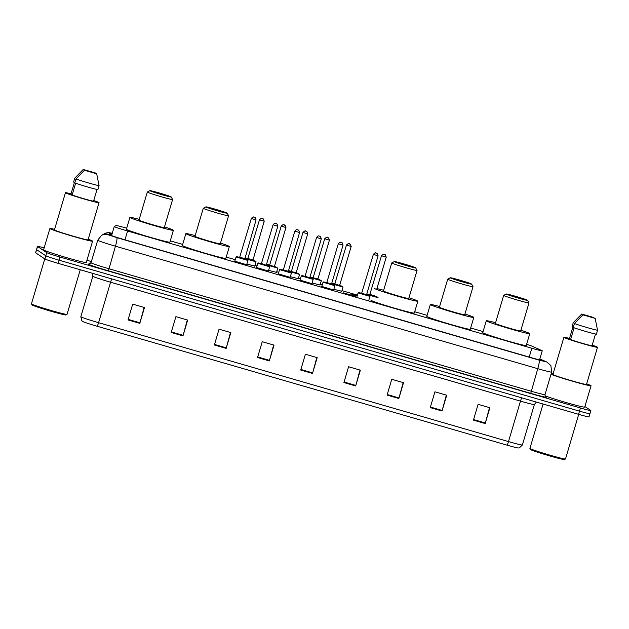 <?xml version="1.0" encoding="UTF-8"?>
<svg xmlns="http://www.w3.org/2000/svg" width="629" height="629" viewBox="0 0 629 629"><rect width="100%" height="100%" fill="white"/><g stroke="black" fill="none" stroke-linecap="round" stroke-linejoin="round"><path stroke-width="0.94" d="M254.808 266.051L246.859 264.078M276.556 272.365L268.607 270.384M298.295 278.671L290.346 276.689M320.043 284.976L312.094 282.995M341.783 291.282L333.834 289.301M357.138 296.086L351.241 294.05L357.296 295.559M268.41 271.028L256.553 267.522M290.158 277.342L278.293 273.827M311.898 283.648L300.041 280.133M333.645 289.953L321.781 286.439M246.67 264.723L234.806 261.208M343.151 292.776L355.755 296.471L343.151 292.776M126.696 228.201L126.366 228.107A12.368 0.519 16.5 0 0 115.964 225.544L114.274 226.503A12.368 0.519 16.5 0 0 114.266 226.519A12.368 0.519 16.5 0 0 114.352 226.621A12.368 0.519 16.5 0 0 127.569 231L531.819 348.254A12.368 0.519 16.5 0 0 542.237 350.809A12.368 0.519 16.5 0 0 541.718 350.487L532.338 346.32A12.368 0.519 16.5 0 0 526.622 344.307M483.08 331.577L470.681 327.984M427.107 315.341L414.708 311.748M357.421 295.127L341.972 290.645M322.229 284.921L320.232 284.339M300.489 278.616L298.484 278.034M278.741 272.31L276.736 271.728M257.002 266.004L254.997 265.422M235.254 259.691L226.236 257.08M182.669 244.437L170.262 240.844M112.159 233.626A12.368 0.519 16.5 0 0 111.663 233.603L109.682 234.735A12.368 0.519 16.5 0 0 109.666 234.751A12.368 0.519 16.5 0 0 109.753 234.853A12.368 0.519 16.5 0 0 122.97 239.232L531.945 357.854A12.368 0.519 16.5 0 0 542.363 360.409A12.368 0.519 16.5 0 0 541.844 360.087L539.761 359.167M584.899 406.531L590.773 410.446A12.368 0.519 -163.5 0 1 590.859 410.54A12.368 0.519 -163.5 0 1 580.441 407.993L59.999 257.033A12.368 0.519 -163.5 0 1 46.782 252.654L37.543 246.489A12.368 0.519 -163.5 0 1 37.449 246.387A12.368 0.519 -163.5 0 1 44.156 247.889M86.936 260.272L91.386 261.562M589.837 413.607A12.368 0.519 -163.5 0 1 589.923 413.701L588.988 416.862A12.368 0.519 -163.5 0 1 578.57 414.314L58.127 263.347A12.368 0.519 -163.5 0 1 44.903 258.975L35.664 252.811L36.6 249.65A12.368 0.519 -163.5 0 1 36.513 249.548A12.368 0.519 -163.5 0 0 36.6 249.65L45.838 255.814L36.6 249.65L37.543 246.489M58.127 263.347L59.063 260.186A12.368 0.519 -163.5 0 1 45.838 255.814A12.368 0.519 -163.5 0 0 59.063 260.186L579.506 411.154L59.063 260.186L59.999 257.033M589.923 413.701A12.368 0.519 -163.5 0 1 579.506 411.154A12.368 0.519 -163.5 0 0 589.923 413.701L590.859 410.54M489.511 407.631L485.352 422.987A3.302 0.44 106.2 0 1 485.195 423.545L489.881 407.741L478.103 404.321L473.425 420.125L485.195 423.545M446.338 395.106L442.179 410.462A3.302 0.44 106.2 0 1 442.022 411.02L446.708 395.216L434.93 391.804L430.252 407.6L442.022 411.02M403.165 382.589L399.006 397.945A3.302 0.44 106.2 0 1 398.849 398.495L403.535 382.691L391.757 379.279L387.079 395.083L398.849 398.495M359.992 370.064L355.833 385.42A3.302 0.44 106.2 0 1 355.676 385.97L360.354 370.166L348.584 366.754L343.906 382.558L355.676 385.97M144.12 307.447L139.96 322.803A3.302 0.44 106.2 0 1 139.803 323.353L144.489 307.55L132.711 304.137L128.033 319.941L139.803 323.353M187.293 319.972L183.141 335.328A3.302 0.44 106.2 0 1 182.984 335.878L187.662 320.075L175.884 316.662L171.206 332.466L182.984 335.878M230.473 332.497L226.314 347.853A3.302 0.44 106.2 0 1 226.157 348.403L230.835 332.599L219.057 329.187L214.379 344.983L226.157 348.403M273.646 345.014L269.487 360.37A3.302 0.44 106.2 0 1 269.33 360.928L274.008 345.124L262.238 341.704L257.552 357.508L269.33 360.928M316.819 357.539L312.66 372.895A3.302 0.44 106.2 0 1 312.503 373.445L317.181 357.649L305.411 354.229L300.725 370.033L312.503 373.445M507.029 445.143A4.12 0.55 -73.8 0 0 508.499 441.582A16.496 0.692 16.5 0 0 522.385 444.986L519.373 447.848L518.257 447.974A13.524 0.566 -163.5 0 1 507.029 445.143L97.11 326.239A13.524 0.566 -163.5 0 1 82.674 321.466A13.524 0.566 -163.5 0 1 82.658 321.45L81.801 320.743L80.834 316.709A16.496 0.692 16.5 0 0 80.952 316.843A16.496 0.692 16.5 0 0 98.58 322.677A4.12 0.55 106.2 0 1 97.11 326.239M35.664 252.811A12.368 0.519 -163.5 0 1 35.578 252.709L37.449 246.387M80.253 269.77L67.036 314.382A18.556 0.778 -163.5 0 1 67.012 314.406L65.99 314.964A17.73 0.739 -163.5 0 1 49.581 310.844A17.73 0.739 -163.5 0 1 32.134 305.002A17.73 0.739 -163.5 0 1 32.016 304.9L31.458 303.878A18.556 0.778 -163.5 0 1 31.45 303.838L44.769 258.881M67.012 314.406A18.556 0.778 -163.5 0 1 49.848 310.097A18.556 0.778 -163.5 0 1 31.584 303.988A18.556 0.778 -163.5 0 1 31.458 303.878M88.209 239.264A22.267 0.936 -163.5 0 1 92.439 240.986A22.267 0.936 -163.5 0 1 92.597 241.166A22.267 0.936 -163.5 0 1 72.414 236.158A22.267 0.936 -163.5 0 1 50.045 228.689A22.267 0.936 -163.5 0 1 49.888 228.516A22.267 0.936 -163.5 0 1 54.605 229.31M92.597 241.166L86.275 262.497A22.267 0.936 -163.5 0 1 66.092 257.489A22.267 0.936 -163.5 0 1 43.731 250.028A22.267 0.936 -163.5 0 1 43.574 249.847L49.888 228.516M93.745 200.549A17.526 0.731 -163.5 0 1 98.926 202.546A17.526 0.731 -163.5 0 1 99.044 202.68A17.526 0.731 -163.5 0 1 83.162 198.74A17.526 0.731 -163.5 0 1 65.565 192.867A17.526 0.731 -163.5 0 1 65.44 192.726A17.526 0.731 -163.5 0 1 71.046 193.826M99.044 202.68L88.044 239.814A17.526 0.731 -163.5 0 1 72.162 235.875A17.526 0.731 -163.5 0 1 54.558 230.002A17.526 0.731 -163.5 0 1 54.44 229.86L65.44 192.726M72.264 194.581L70.935 194.196L74.45 182.347L73.593 182.095L74.757 178.149L83.24 169.453L95.49 173.006L83.24 169.453M75.637 183.204L72.138 194.998A12.368 0.519 -163.5 0 0 83.688 198.67A12.368 0.519 -163.5 0 0 93.548 201.209L97.031 189.447M96.693 173.808L84.443 170.255L96.693 173.808L99.083 185.657A13.193 0.55 -163.5 0 1 88.461 182.929A13.193 0.55 -163.5 0 1 75.96 178.951L74.796 182.897A13.193 0.55 -163.5 0 0 87.289 186.884A13.193 0.55 -163.5 0 0 97.92 189.604L99.083 185.657M84.443 170.255L75.96 178.951M171.135 196.893A11.133 0.464 -163.5 0 1 171.214 196.956A11.133 0.464 -163.5 0 1 161.346 194.542A11.133 0.464 -163.5 0 1 149.938 190.744A11.133 0.464 -163.5 0 1 149.875 190.642A11.133 0.464 -163.5 0 1 160.175 193.229A11.133 0.464 -163.5 0 1 171.135 196.893M171.214 196.956L172.605 199.519A13.193 0.55 -163.5 0 1 172.605 199.542A13.193 0.55 -163.5 0 1 160.647 196.57A13.193 0.55 -163.5 0 1 147.39 192.152A13.193 0.55 -163.5 0 1 147.304 192.042A13.193 0.55 -163.5 0 1 147.32 192.026L138.993 220.095A13.193 0.55 16.5 0 0 139.088 220.197A13.193 0.55 16.5 0 0 152.336 224.624A13.193 0.55 16.5 0 0 164.295 227.588L172.605 199.542M164.515 226.849A22.683 0.951 -163.5 0 1 173.234 230.104A22.683 0.951 -163.5 0 1 173.392 230.285A22.683 0.951 -163.5 0 1 152.839 225.182A22.683 0.951 -163.5 0 1 130.061 217.579A22.683 0.951 -163.5 0 1 129.896 217.398A22.683 0.951 -163.5 0 1 139.213 219.356M173.392 230.285L169.885 242.134A22.683 0.951 -163.5 0 1 149.325 237.031A22.683 0.951 -163.5 0 1 126.547 229.428A22.683 0.951 -163.5 0 1 126.39 229.255L129.896 217.398M227.108 213.129A11.133 0.464 -163.5 0 1 227.179 213.192A11.133 0.464 -163.5 0 1 217.319 210.778A11.133 0.464 -163.5 0 1 205.911 206.98A11.133 0.464 -163.5 0 1 205.848 206.87A11.133 0.464 -163.5 0 1 216.148 209.457A11.133 0.464 -163.5 0 1 227.108 213.129M227.179 213.192L228.571 215.747A13.193 0.55 -163.5 0 1 228.579 215.778A13.193 0.55 -163.5 0 1 216.612 212.806A13.193 0.55 -163.5 0 1 203.364 208.388A13.193 0.55 -163.5 0 1 203.269 208.278A13.193 0.55 -163.5 0 1 203.285 208.262L194.959 236.331A13.193 0.55 16.5 0 0 195.053 236.433A13.193 0.55 16.5 0 0 208.309 240.86A13.193 0.55 16.5 0 0 220.268 243.824L228.579 215.778M220.488 243.085A22.683 0.951 -163.5 0 1 229.2 246.34A22.683 0.951 -163.5 0 1 229.365 246.521A22.683 0.951 -163.5 0 1 208.804 241.418A22.683 0.951 -163.5 0 1 186.027 233.815A22.683 0.951 -163.5 0 1 185.87 233.634A22.683 0.951 -163.5 0 1 195.179 235.584M229.365 246.521L225.85 258.37A22.683 0.951 -163.5 0 1 205.298 253.267A22.683 0.951 -163.5 0 1 182.52 245.664A22.683 0.951 -163.5 0 1 182.355 245.483L185.87 233.634M415.58 267.797A11.133 0.464 -163.5 0 1 415.651 267.86A11.133 0.464 -163.5 0 1 405.791 265.446A11.133 0.464 -163.5 0 1 394.383 261.648A11.133 0.464 -163.5 0 1 394.32 261.546A11.133 0.464 -163.5 0 1 404.62 264.133A11.133 0.464 -163.5 0 1 415.58 267.797M415.651 267.86L417.043 270.423A13.193 0.55 -163.5 0 1 417.051 270.446A13.193 0.55 -163.5 0 1 405.092 267.474A13.193 0.55 -163.5 0 1 391.836 263.056A13.193 0.55 -163.5 0 1 391.741 262.946A13.193 0.55 -163.5 0 1 391.765 262.93L394.32 261.546M391.741 262.946L383.438 290.999A13.193 0.55 16.5 0 0 383.525 291.101A13.193 0.55 16.5 0 0 396.781 295.528A13.193 0.55 16.5 0 0 408.74 298.492L417.051 270.446M408.96 297.753A22.683 0.951 -163.5 0 1 417.672 301.008A22.683 0.951 -163.5 0 1 417.837 301.189A22.683 0.951 -163.5 0 1 397.276 296.086A22.683 0.951 -163.5 0 1 374.499 288.483M417.837 301.189L414.322 313.038A22.683 0.951 -163.5 0 1 393.77 307.943A22.683 0.951 -163.5 0 1 370.992 300.34M376.92 288.609A22.683 0.951 -163.5 0 1 383.659 290.26M471.546 284.033A11.133 0.464 -163.5 0 1 471.624 284.096A11.133 0.464 -163.5 0 1 461.757 281.682A11.133 0.464 -163.5 0 1 450.356 277.884A11.133 0.464 -163.5 0 1 450.293 277.782A11.133 0.464 -163.5 0 1 460.593 280.361A11.133 0.464 -163.5 0 1 471.546 284.033M471.624 284.096L473.016 286.651A13.193 0.55 -163.5 0 1 473.016 286.682A13.193 0.55 -163.5 0 1 461.057 283.71A13.193 0.55 -163.5 0 1 447.809 279.292A13.193 0.55 -163.5 0 1 447.714 279.182A13.193 0.55 -163.5 0 1 447.73 279.166L450.293 277.782M447.714 279.182L439.404 307.235A13.193 0.55 16.5 0 0 439.498 307.337A13.193 0.55 16.5 0 0 452.754 311.764A13.193 0.55 16.5 0 0 464.713 314.728L473.016 286.682M464.933 313.989A22.683 0.951 -163.5 0 1 473.645 317.244A22.683 0.951 -163.5 0 1 473.802 317.425A22.683 0.951 -163.5 0 1 453.25 312.322A22.683 0.951 -163.5 0 1 430.472 304.719A22.683 0.951 -163.5 0 1 430.307 304.538A22.683 0.951 -163.5 0 1 439.624 306.496M473.802 317.425L470.295 329.274A22.683 0.951 -163.5 0 1 449.735 324.171A22.683 0.951 -163.5 0 1 426.957 316.568A22.683 0.951 -163.5 0 1 426.8 316.387L430.307 304.538M527.519 300.269A11.133 0.464 -163.5 0 1 527.589 300.332A11.133 0.464 -163.5 0 1 517.73 297.918A11.133 0.464 -163.5 0 1 506.321 294.12A11.133 0.464 -163.5 0 1 506.259 294.01A11.133 0.464 -163.5 0 1 516.558 296.597A11.133 0.464 -163.5 0 1 527.519 300.269M527.589 300.332L528.981 302.887A13.193 0.55 -163.5 0 1 528.989 302.919A13.193 0.55 -163.5 0 1 517.03 299.947A13.193 0.55 -163.5 0 1 503.774 295.52A13.193 0.55 -163.5 0 1 503.68 295.418A13.193 0.55 -163.5 0 1 503.703 295.402L506.259 294.01M503.68 295.418L495.377 323.471A13.193 0.55 16.5 0 0 495.463 323.573A13.193 0.55 16.5 0 0 508.719 327.992A13.193 0.55 16.5 0 0 520.678 330.964L528.989 302.919M520.898 330.225A22.683 0.951 -163.5 0 1 529.61 333.48A22.683 0.951 -163.5 0 1 529.775 333.661A22.683 0.951 -163.5 0 1 509.215 328.558A22.683 0.951 -163.5 0 1 486.437 320.955A22.683 0.951 -163.5 0 1 486.28 320.774A22.683 0.951 -163.5 0 1 495.597 322.724M529.775 333.661L526.261 345.51A22.683 0.951 -163.5 0 1 505.708 340.407A22.683 0.951 -163.5 0 1 482.93 332.804A22.683 0.951 -163.5 0 1 482.765 332.623L486.28 320.774M578.711 414.354L565.502 458.966A18.556 0.778 -163.5 0 1 565.471 458.989L564.449 459.547A17.73 0.739 -163.5 0 1 548.048 455.427A17.73 0.739 -163.5 0 1 530.593 449.593A17.73 0.739 -163.5 0 1 530.475 449.483L529.917 448.461A18.556 0.778 -163.5 0 1 529.917 448.422L543.071 404.015M565.471 458.989A18.556 0.778 -163.5 0 1 548.307 454.681A18.556 0.778 -163.5 0 1 530.043 448.571A18.556 0.778 -163.5 0 1 529.917 448.461M586.676 383.855A22.267 0.936 -163.5 0 1 590.898 385.577A22.267 0.936 -163.5 0 1 591.056 385.75A22.267 0.936 -163.5 0 1 574.882 381.897A22.267 0.936 -163.5 0 1 550.988 374.357M591.056 385.75L584.742 407.081A22.267 0.936 -163.5 0 1 568.891 403.331A22.267 0.936 -163.5 0 1 545.005 395.822M592.211 345.132A17.526 0.731 -163.5 0 1 597.385 347.129A17.526 0.731 -163.5 0 1 597.511 347.271A17.526 0.731 -163.5 0 1 581.628 343.324A17.526 0.731 -163.5 0 1 564.024 337.451A17.526 0.731 -163.5 0 1 563.899 337.317A17.526 0.731 -163.5 0 1 569.512 338.41M597.511 347.271L586.511 384.405A17.526 0.731 -163.5 0 1 570.629 380.466A17.526 0.731 -163.5 0 1 553.025 374.585A17.526 0.731 -163.5 0 1 552.899 374.452L563.899 337.317M570.731 339.173L569.402 338.787L572.909 326.931L572.052 326.687L573.223 322.732L581.699 314.036L593.957 317.598L581.699 314.036M574.096 327.795L570.605 339.589A12.368 0.519 -163.5 0 0 582.147 343.253A12.368 0.519 -163.5 0 0 592.015 345.801L595.498 334.038M551.248 373.477A22.267 0.936 -163.5 0 1 553.064 373.893M595.16 318.4L582.902 314.838L595.16 318.4L597.55 330.241A13.193 0.55 -163.5 0 1 586.928 327.52A13.193 0.55 -163.5 0 1 574.426 323.534L573.255 327.489A13.193 0.55 -163.5 0 0 585.756 331.467A13.193 0.55 -163.5 0 0 596.378 334.196L597.55 330.241M582.902 314.838L574.426 323.534M124.959 239.806L127.569 231M529.209 357.068L531.819 348.254M110.83 233.013A8.248 8.232 -119.7 0 0 104.406 233.752L108.149 232.667L112.277 233.233L110.83 233.013L108.015 234.727L116.829 237.644L539.147 360.15L546.035 361.785L539.816 358.994M545.744 361.636A8.248 7.847 114 0 1 546.758 361.997L550.886 365.598L551.657 372.093A16.496 0.692 -163.5 0 1 537.764 368.688L115.445 246.191A16.496 0.692 -163.5 0 1 97.825 240.349A16.496 0.692 -163.5 0 1 97.707 240.223L91.04 262.741A16.496 0.692 16.5 0 0 91.04 262.741A16.496 0.692 16.5 0 0 91.15 262.867A16.496 0.692 16.5 0 0 108.778 268.709L531.096 391.207A16.496 0.692 16.5 0 0 544.989 394.611L545.351 396.6M545.602 396.695A2.06 1.966 -66 0 1 545.595 396.687L545.602 396.695A18.556 0.778 -163.5 0 1 530.75 393.345L108.432 270.84L115.445 246.191A8.248 1.101 -73.8 0 0 116.829 237.644M108.432 270.84A18.556 0.778 -163.5 0 1 88.603 264.274A18.556 0.778 -163.5 0 1 88.5 264.101L91.063 262.639M46.782 252.654L44.903 258.975M580.441 407.993L578.57 414.314M539.147 360.15A8.248 1.101 -73.8 0 1 537.764 368.688L530.75 393.345M91.04 262.741L90.104 263.921A2.06 2.06 60.3 0 1 88.5 264.101M107.968 234.648A8.248 8.232 -119.7 0 0 101.536 235.388L97.707 240.223M111.113 235.45L111.663 233.603M521.755 397.835A4.12 0.55 -73.8 0 0 520.482 401.129L110.562 282.224A16.496 0.692 -163.5 0 1 92.935 276.39A16.496 0.692 -163.5 0 1 92.825 276.257L80.834 316.709A16.496 0.692 16.5 0 1 80.858 316.686M536.388 402.08L534.367 404.533A16.496 0.692 -163.5 0 1 520.482 401.129L508.499 441.582L98.58 322.677L110.562 282.224A4.12 0.55 -73.8 0 1 111.836 278.93M312.66 372.895L300.89 369.482M269.487 360.37L257.717 356.957M226.314 347.853L214.544 344.433M183.141 335.328L171.371 331.915M139.96 322.803L128.198 319.39M355.833 385.42L344.063 382.007M399.006 397.945L387.236 394.525M442.179 410.462L430.417 407.049M485.352 422.987L473.59 419.574M236.111 257.009L236.708 256.656L239.759 257.395L236.622 256.726L245.168 259.014L247.928 260.469L236.111 257.009M244.736 259.054L239.366 257.52M239.885 257.214L244.587 258.605M256.058 219.891L251.356 218.499M254.674 217.351L253.896 217.123L254.674 217.351M257.859 263.315L258.448 262.969L261.499 263.7L258.362 263.032L264.534 265.076L269.354 266.216L266.342 265.131L269.676 266.775L257.859 263.315M261.633 263.52L266.61 265.422L261.114 263.826M266.35 264.935L277.814 226.22L273.096 224.805M276.422 223.657L275.636 223.429L276.422 223.657M277.798 226.196L276.98 223.916L275.667 223.421C275.298 223.861 275.494 222.021 273.072 224.812L261.334 263.834M279.598 269.621L280.196 269.275L283.247 270.006L280.109 269.338L288.656 271.626L291.416 273.088L279.598 269.621M288.224 271.665L282.853 270.14M299.546 232.51L294.812 231.118L283.349 269.833L288.074 271.225M288.247 271.681L299.561 232.526L298.728 230.222L297.415 229.727C297.045 230.167 297.234 228.327 294.812 231.118L294.844 231.11M298.17 229.962L297.383 229.734L298.17 229.962M301.346 275.927L301.936 275.581L304.986 276.312L301.849 275.644L310.396 277.932L313.163 279.394L301.346 275.927M309.838 277.546L321.301 238.831L316.56 237.432L305.089 276.147L310.097 278.042L304.601 276.446M321.301 238.831L320.468 236.528L319.155 236.032C318.785 236.48 318.982 234.641 316.56 237.432L316.584 237.424M319.909 236.268L319.123 236.04L319.909 236.268M323.086 282.232L323.683 281.886L326.734 282.625L323.597 281.957L332.143 284.237L334.903 285.7L323.086 282.232M331.711 284.284L326.341 282.751M343.033 245.121L338.308 243.738L326.836 282.452L331.735 284.3M341.657 242.574L340.871 242.346L341.657 242.574M358.137 292.917L358.727 292.571L361.777 293.303L358.64 292.634L367.194 294.922L369.954 296.385L358.137 292.917M366.762 294.962L361.392 293.436M361.911 293.13L366.778 294.977M378.076 255.806L373.374 254.415M376.7 253.259L375.914 253.031L376.7 253.259M244.775 258.063L250.971 260.115L255.751 261.247L252.984 260.233L256.066 261.798L244.634 258.519M252.874 260.382L247.504 258.849M248.023 258.543L252.724 259.934M264.196 221.219L259.494 219.828M262.034 218.452L262.82 218.68L262.034 218.452M244.799 257.984L247.897 258.723L244.791 257.992M266.515 264.369L275.785 266.893L277.814 268.111L266.382 264.825M269.471 265.163L274.747 266.751L269.251 265.163M285.936 227.533L281.234 226.133M283.773 224.757L284.56 224.985L283.773 224.757M274.488 266.264L285.959 227.549L285.118 225.245C283.703 225.583 284.733 222.878 281.21 226.141L269.747 264.856M269.637 265.029L266.539 264.298L269.637 265.029M288.263 270.674L297.525 273.198L299.553 274.417L288.121 271.13M296.361 273.002L290.991 271.469M291.219 271.469L296.385 273.01M307.683 233.839L302.981 232.447M305.521 231.063L306.307 231.291L305.521 231.063M288.286 270.596L291.384 271.335L288.279 270.612M310.003 276.988L319.273 279.504L321.301 280.723L309.869 277.444M312.959 277.774L317.975 278.875L318.235 279.37L312.739 277.774M313.234 277.475L324.698 238.761C328.22 235.49 327.19 238.202 328.605 237.856L329.447 240.16L324.721 238.753M327.261 237.369L328.047 237.597L327.261 237.369M329.447 240.16L317.959 278.859M313.132 277.648L310.026 276.917L313.132 277.648M331.75 283.294L341.012 285.81L343.041 287.028L331.609 283.75M334.998 283.773L339.974 285.676L334.486 284.08M351.171 246.45L346.461 245.082L334.707 284.08M349.009 243.682L349.795 243.91L349.009 243.682M346.445 245.066L346.445 245.066C349.96 241.803 348.93 244.508 350.353 244.17L351.186 246.474L339.699 285.165M334.872 283.954L331.766 283.223L334.872 283.954M378.092 297.714L366.66 294.435M366.793 293.979L377.77 297.155M370.049 294.458L374.766 295.866M386.214 257.135L381.512 255.744M384.052 254.36L384.838 254.588L384.052 254.36M375.026 296.361L369.53 294.765M369.923 294.639L366.817 293.908L369.923 294.639M111.569 235.616L114.266 226.519M539.54 359.914L542.237 350.809M551.657 372.093L544.989 394.611M546.758 361.997L539.831 358.923M104.406 233.752L101.536 235.388M522.385 444.986L534.367 404.533M92.597 273.348L92.825 276.257M149.875 190.642L147.32 192.026M205.848 206.87L203.285 208.262M244.76 259.069L256.074 219.914L255.24 217.61L253.927 217.115C253.558 217.555 253.746 215.716 251.325 218.507L239.594 257.52M236.064 256.954L234.751 261.397M247.928 260.469L246.615 264.911M257.811 263.268L256.498 267.702M269.676 266.775L268.355 271.217M279.559 269.574L278.238 274.008M291.416 273.088L290.103 277.523M301.299 275.879L299.986 280.314M313.163 279.394L311.85 283.828M338.308 243.738C340.721 240.946 340.533 242.786 340.902 242.346L342.215 242.833L343.049 245.137L331.577 283.852M323.047 282.185L321.726 286.627M334.903 285.7L333.59 290.134M361.612 293.436L373.351 254.415C375.772 251.624 375.576 253.463 375.945 253.023L377.258 253.518L378.092 255.822L366.628 294.537M358.09 292.87L356.729 297.47M369.954 296.385L368.61 300.914M252.889 260.398L264.211 221.243L263.378 218.939C261.955 219.277 262.985 216.573 259.47 219.836L247.732 258.857M256.066 261.798L254.753 266.24M277.814 268.111L276.501 272.546M296.235 272.569L307.699 233.854L306.866 231.551C305.442 231.889 306.472 229.184 302.958 232.455L291.486 271.17M299.553 274.417L298.24 278.851M321.301 280.723L319.988 285.157M343.041 287.028L341.728 291.471M369.75 294.765L381.488 255.751C385.011 252.481 383.981 255.185 385.396 254.847L386.237 257.151L376.669 289.45"/></g></svg>
